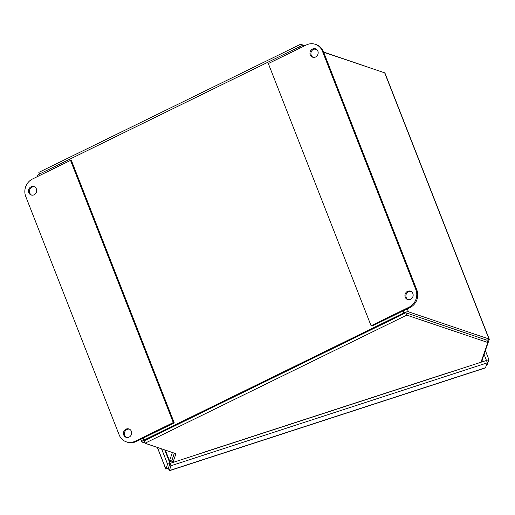 <?xml version="1.0" encoding="UTF-8"?>
<svg xmlns="http://www.w3.org/2000/svg" width="515" height="515" viewBox="0 0 515 515"><rect width="100%" height="100%" fill="white"/><g stroke="black" fill="none" stroke-linecap="round" stroke-linejoin="round"><path stroke-width="0.77" d="M481.937 359.483A3.721 0.979 158.6 0 0 482.491 358.833L489.244 339.437A3.721 0.979 158.6 0 0 489.25 339.205A3.721 0.979 158.6 0 0 488.986 338.999L408.44 311.781A3.721 0.979 158.6 0 0 403.869 312.888L143.994 440.08A3.721 0.979 158.6 0 0 141.902 441.902A3.721 0.979 158.6 0 0 142.166 442.108L144.908 443.042M323.665 52.221L384.679 72.834A3.721 0.979 -21.4 0 1 384.943 73.04L489.25 339.205M486.81 340.164L406.193 312.882M37.846 176.388L37.589 175.737A3.721 0.979 -21.4 0 1 39.687 173.916L299.556 46.723A3.721 0.979 -21.4 0 1 304.133 45.623L304.661 45.796M314.311 49.06L317.234 50.045M405.402 312.985L144.515 440.673M165.341 450.123L169.525 460.796A3.721 0.979 158.6 0 0 169.519 461.028A3.721 0.979 158.6 0 0 172.171 460.983M171.991 460.114L174.34 453.161M171.959 460.004L169.525 460.796L172.409 452.511M202.833 452.608L451.146 371.817A3.721 0.785 72 0 1 451.043 371.985M174.405 453.181L171.913 460.333L172.77 462.522M487.847 342.514L486.926 340.164L405.846 312.766L144.071 440.892L144.992 443.241L406.766 315.122L487.847 342.514L480.971 362.245M172.905 462.476L175.963 453.709L144.992 443.241M405.846 312.766L406.766 315.122M304.874 45.693L300.612 44.251L38.837 172.377L39.481 174.019M381.776 71.855L323.581 52.015M317.015 49.794L314.646 48.996M300.612 44.251L301.307 46.015M164.742 449.917L170.021 463.391L167.587 464.182L165.843 469.126L157.333 447.413M168.856 467.285L168.334 468.244L165.901 469.03L168.566 468.122M168.334 468.244L170.021 463.391M161.581 448.848L167.587 464.182M168.933 469.706L169.3 470.742L170.974 465.753L487.383 362.811L485.362 367.91L169.3 470.749M485.697 367.665L169.287 470.607L168.366 468.257L170.053 463.403L486.463 360.461L487.383 362.811M170.053 463.403L170.974 465.753M486.694 364.787L487.222 364.491L488.909 359.637L485.362 350.586M486.463 360.461L484.074 354.288M486.746 364.646L487.222 364.491M486.475 360.429L488.909 359.637M31.022 186.829A4.423 4.075 108.7 0 1 33.996 186.61A4.423 4.075 108.7 0 1 36.687 190.499A4.423 4.075 108.7 0 1 34.138 194.773A4.423 4.075 108.7 0 1 31.164 194.992A4.423 4.075 108.7 0 1 28.473 191.097A4.423 4.075 108.7 0 1 31.022 186.829M34.466 186.803A4.423 4.075 -71.3 0 0 29.683 189.823A4.423 4.075 -71.3 0 0 31.66 195.121M125.995 429.169A4.423 4.075 108.7 0 1 128.969 428.956A4.423 4.075 108.7 0 1 131.66 432.845A4.423 4.075 108.7 0 1 129.111 437.113A4.423 4.075 108.7 0 1 126.136 437.332A4.423 4.075 108.7 0 1 123.445 433.443A4.423 4.075 108.7 0 1 125.995 429.169M129.439 429.15A4.423 4.075 -71.3 0 0 124.656 432.162A4.423 4.075 -71.3 0 0 126.632 437.46M25.75 196.511A13.268 12.218 108.7 0 1 32.49 179.008L70.529 160.39L71.495 160.712L174.25 422.905L136.205 441.522L135.245 441.194A13.268 12.218 108.7 0 1 126.323 441.844A13.268 12.218 108.7 0 1 119.158 434.866L25.75 196.511M70.529 160.39L173.285 422.577L135.245 441.194M126.323 441.844L127.289 442.173A13.268 12.218 -71.3 0 0 136.205 441.522M173.285 422.577L174.25 422.905M410.597 299.324A4.423 4.075 108.7 0 1 407.629 299.537A4.423 4.075 108.7 0 1 404.932 295.649A4.423 4.075 108.7 0 1 407.487 291.381A4.423 4.075 108.7 0 1 410.455 291.162A4.423 4.075 108.7 0 1 413.152 295.05A4.423 4.075 108.7 0 1 410.597 299.324M410.931 291.355A4.423 4.075 -71.3 0 0 408.453 291.702A4.423 4.075 -71.3 0 0 405.904 295.7A4.423 4.075 -71.3 0 0 408.118 299.672M315.624 56.978A4.423 4.075 108.7 0 1 312.657 57.197A4.423 4.075 108.7 0 1 309.959 53.309A4.423 4.075 108.7 0 1 312.515 49.034A4.423 4.075 108.7 0 1 315.483 48.816A4.423 4.075 108.7 0 1 318.18 52.71A4.423 4.075 108.7 0 1 315.624 56.978M315.953 49.015A4.423 4.075 -71.3 0 0 313.474 49.363A4.423 4.075 -71.3 0 0 310.925 53.36A4.423 4.075 -71.3 0 0 313.146 57.326M410.094 307.468A13.268 12.218 -71.3 0 0 416.835 289.964L323.426 51.609A13.268 12.218 -71.3 0 0 316.262 44.631L315.296 44.303A13.268 12.218 108.7 0 1 322.461 51.288L415.869 289.642A13.268 12.218 108.7 0 1 409.129 307.146L371.09 325.763L372.055 326.092L410.094 307.468L409.129 307.146M371.09 325.763L268.341 63.57L306.38 44.953A13.268 12.218 108.7 0 1 315.296 44.303M482.117 358.955L482.491 358.833M489.244 339.437L486.933 340.19M488.986 338.999L384.679 72.834M304.133 45.623L304.275 45.983M407.288 308.846L408.44 311.781M403.869 312.888L403.091 310.899M300.078 48.037L299.556 46.723M39.687 173.916L40.202 175.235M143.215 438.091L143.994 440.08M157.442 447.451L165.901 469.03M482.355 359.071L483.302 361.485M482.04 361.897L481.538 360.616M416.835 289.964L415.869 289.642M322.461 51.288L323.426 51.609M165.231 450.084L169.519 461.028M140.859 439.244L141.902 441.902"/></g></svg>
